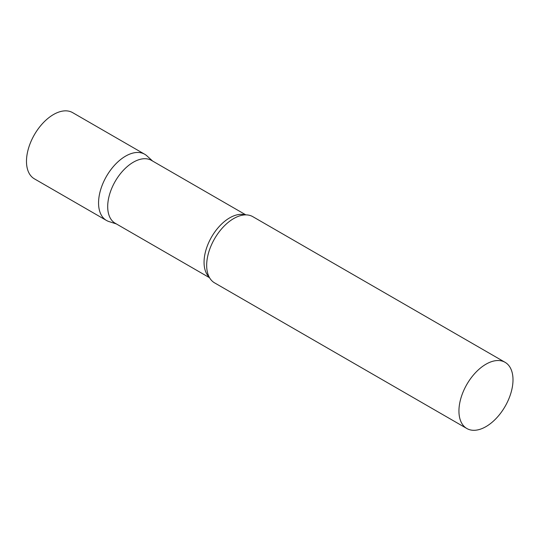 <?xml version="1.0" encoding="UTF-8"?>
<svg xmlns="http://www.w3.org/2000/svg" width="540" height="540" viewBox="0 0 540 540"><rect width="100%" height="100%" fill="white"/><g stroke="black" fill="none" stroke-linecap="round" stroke-linejoin="round"><path stroke-width="0.81" d="M106.475 220.455A38.225 22.066 -60 0 1 100.616 189.824A38.225 22.066 -60 0 1 125.584 156.141A38.225 22.066 -60 0 1 144.7 154.244L72.623 112.631A38.225 22.066 -60 0 0 53.507 114.527A38.225 22.066 -60 0 0 28.539 148.21A38.225 22.066 -60 0 0 34.398 178.841L106.475 220.455M245.842 214.873L151.497 160.407A36.288 20.952 120 0 0 123.532 170.127A36.288 20.952 120 0 0 107.696 206.644A36.288 20.952 120 0 0 115.209 223.256L209.554 277.729M152.631 161.062L146.934 155.878A38.225 22.066 120 0 0 116.822 162.884A38.225 22.066 120 0 0 98.557 202.952A38.225 22.066 120 0 0 109.006 221.569L116.343 223.918M505.082 362.313L252.815 216.668A38.225 22.066 120 0 0 239.126 216.061A38.225 22.066 120 0 0 206.672 265.376A38.225 22.066 120 0 0 207.225 271.323A38.225 22.066 120 0 0 214.589 282.872L466.857 428.517A38.225 22.066 120 0 0 496.314 418.277A38.225 22.066 120 0 0 513 379.809A38.225 22.066 120 0 0 505.082 362.313A38.225 22.066 120 0 0 475.625 372.553A38.225 22.066 120 0 0 458.939 411.021A38.225 22.066 120 0 0 466.857 428.517M245.147 214.886A36.288 20.952 120 0 0 218.261 227.57A36.288 20.952 120 0 0 204.059 262.285A36.288 20.952 120 0 0 209.216 277.121"/></g></svg>
